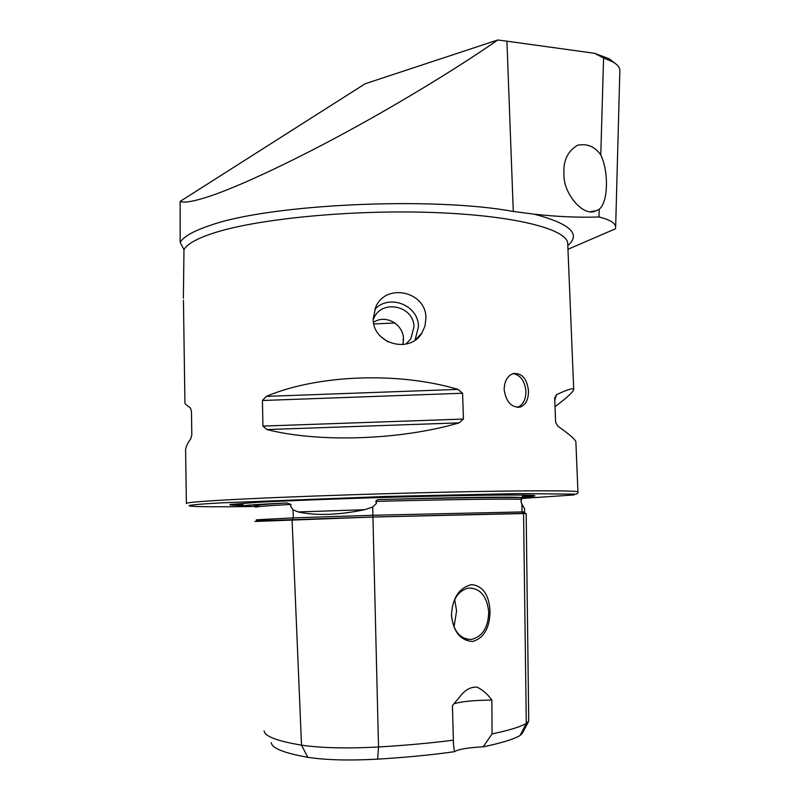 <?xml version="1.0" encoding="UTF-8"?>
<svg xmlns="http://www.w3.org/2000/svg" width="800" height="800" viewBox="0 0 800 800"><rect width="100%" height="100%" fill="white"/><g stroke="black" fill="none" stroke-linecap="round" stroke-linejoin="round"><path stroke-width="1.2" d="M528.73 720.62L526.17 513.48L373.22 517.03L254.88 521.48M524.56 508.81L521.22 502.69L521.25 497.63C503.43 497.14 449.16 497.82 380.92 499.56C455.09 497.34 518.24 496.58 521.25 497.63M380.92 499.56C378.37 499.26 376.65 499.88 375.76 501.4L376.51 503.27L372.71 507.05L364.6 509.7C338.38 515.12 316.26 515.87 298.22 511.95L293.03 509.8L290.62 506.31L290.95 504.44L286.77 502.97C255.15 504.8 246.46 505.95 260.72 506.42M374.69 309.55C388.86 293.36 418.78 305.18 418.45 326.75L415.04 340.15M373.22 319.61L373.84 318.19C382.05 298.68 414.35 305.97 413.94 327.17L410.84 338.74L406.01 344.1M373.2 318.96C372.71 343.92 409.96 354.21 421.94 332.96L425.01 325.97L425.91 318.3C426.54 291.53 385.91 282.21 375.63 307.26L373.2 318.96M373.5 322.28C386.1 313.88 403.67 324.65 403.48 339.31L402.93 344.6M497.73 40L365.12 83.77L180.15 201.41C184.27 203.19 194.35 201.39 210.4 196.01C236.67 187.22 286.79 164.42 345.46 132.58C404.12 100.76 462.08 64.89 497.73 40L506.92 41.17L513.29 211.47C432.7 196.43 270.02 204.11 210.88 225.17C193.93 230.75 183.68 236.47 180.14 242.34L183.98 249.57L183.38 298.14M513.01 373.62C520.5 374.99 524.8 380.89 525.94 391.32C525.88 399.72 523.02 405.07 517.36 407.37M528.49 391C528.52 399.49 525.77 404.85 520.24 407.06C511.47 407.78 506.1 401.99 504.16 389.66C504.35 381.25 507.34 375.89 513.14 373.58C521.92 372.76 527.04 378.57 528.49 391M451.46 615.33C453.36 631.84 460.39 640.56 472.57 641.5C483.76 638.19 489.57 628.37 490.01 612.04C489.39 595.28 483.29 586.12 471.69 584.58C459.11 587.71 452.36 597.96 451.46 615.33M451.52 615.25C453.26 631.1 459.89 639.17 471.41 639.44C482.47 636.6 488.25 627.48 488.74 612.07C486.97 596.04 480.17 588.03 468.36 588.04C457.68 591.01 452.07 600.08 451.52 615.25M454.02 627.01L456.58 610.88L454.69 599.57M256.38 506.59L243.68 506.11C241.66 505.63 250.14 504.87 269.1 503.84L286.77 502.97M521.85 497.31C532.98 496.53 537.01 495.92 533.93 495.49C527.42 494.64 483.36 494.93 421.97 496.43C360.67 497.92 291.94 500.41 257.36 502.34L230.31 504.5C228.46 505.05 232.84 505.37 243.44 505.49M567.97 249.29L615.49 228.77L615.65 227.22C615.46 223.09 609.91 219.68 599 216.99C578.54 217.65 556.94 216.72 534.18 214.18L513.29 211.47M186.38 503.36L185.62 451.14C185.27 448.21 186.98 444.08 190.76 438.76L191.81 434.93L191.45 410.99L190.3 407.86C186.41 405.12 184.62 403.48 184.93 402.97L183.44 300.17M402.85 339.65L403.48 339.51M563.95 173.72C562.73 192.57 583.17 217.75 595.94 210.83L599.22 209.31C604.07 204.94 606.48 196.04 606.45 182.61C606.3 172.06 604.41 162.83 600.78 154.95C594.84 146.49 587.05 143.27 577.42 145.29C567.65 151.29 563.16 160.76 563.95 173.72M600.78 154.95L603.58 57.99L594.54 53.3L506.92 41.17M594.54 53.3L609.32 58.83L614.76 63.12M599 216.99L599.22 209.31M180.15 201.41L180.14 242.34M266.92 429.56C318.91 442.83 400.45 440.14 459.11 422.87L463.45 419.07L462.58 393.24L458.01 389.4C398.32 371.54 317.44 374.69 266.25 396.39L262.43 400.5L262.93 426.08L266.92 429.56L459.11 422.87M555.01 406.71C567.66 397.14 573.89 391.31 573.71 389.24C573.07 387.83 567.33 389.64 556.49 394.67L554.66 397.96L555.63 422.33L557.74 426.12C569.13 434.1 575.17 439.31 575.87 441.76L575.89 442.34M271.25 742.67C271.92 748.2 284.09 753.07 307.76 757.29C325.65 760.07 348.94 760.69 377.63 759.15C406.13 757.4 431.74 754.92 454.46 751.69C458.48 749.22 468.04 747.6 483.16 746.83C500.99 743.16 513.3 739.39 520.07 735.5L526.3 723.48C519.89 727.02 508.49 730.5 492.08 733.9L483.16 746.83M528.36 721.86L522.29 733.37L520.07 735.5M454.46 751.69L453.49 744.35L452.42 705.61L459.3 697.41C464.74 689.95 470.74 686.56 477.3 687.23C483.03 690.18 487.88 694.46 491.86 700.06L492.08 733.9M453.44 740.16C431 743.07 406.02 745.34 378.52 746.98C346.83 748.64 321.16 748.03 301.52 745.15C277.06 741.04 264.59 736.28 264.11 730.86M394.92 323L373.82 323.94M387.97 341.86L380.58 336.44M528.74 720.96L526.3 723.48L523.56 513.44L522.02 511.92L372.9 515.28L372.71 507.05M453.87 703.83C460.96 701.53 473.62 700.27 491.86 700.06M619.84 70.92L619.86 70.12C619.66 67.19 617.28 64.44 612.7 61.85L603.58 57.99M377.63 759.15L378.52 746.98L372.9 515.28L293.37 517.87L256.35 519.82M307.76 757.29L301.52 745.15L292.07 519.64L293.37 517.91L293.03 509.8M364.6 509.7L298.22 511.95M522.22 496.55L533.33 495.43M577.94 492.03L577.93 491.9C577.26 490.41 524.56 490.36 441.94 492.25C359.48 494.12 263.7 497.65 219 500.33C196.35 501.7 185.47 502.76 186.38 503.52M521.42 498.47L573.95 494.95L574.91 494.13L517.1 493.61L385.6 496.47L221.19 502.86C164.25 506.08 188.67 507.37 251.48 506.53M534.18 214.18C570.16 223.67 581.37 234.12 567.81 245.54M183.98 249.57C187.32 243.83 197.5 238.23 214.53 232.77C258.25 218.71 352.01 209.56 433.04 212.5C514.23 215.38 566.53 229.01 567.72 243.2L567.77 244.58M290.95 504.44C266.53 505.75 254.82 506.71 255.82 507.33M521.08 499.26C504.2 498.76 447.2 499.53 375.76 501.4M256.37 519.87L256.34 520.87L373.2 517.03L523.07 513.36L524.67 513L524.6 511.93L522.02 511.88L521.92 504.36M231.51 504.28L243.11 504.75M556.49 394.67L554.75 400.22M266.25 396.39L458.01 389.4M262.43 400.5L462.58 393.24M262.93 426.08L463.45 419.07M521.22 502.69L521.05 501.04L523.07 495.07M421.94 332.96L415.75 339.63M410.84 338.74L406.07 344.05M520.24 407.06L517.5 407.38M466.73 639.16L471.41 639.44M567.75 243.96L573.71 389.24M595.94 210.83L590.99 211.56M575.68 494.4C577.73 493.45 578.48 492.62 577.93 491.9L575.87 441.76M524.6 511.93L524.55 508.48M453.43 742.43L453.49 744.35M619.86 70.12L615.65 227.22M609.32 58.83L612.59 61.8"/></g></svg>
